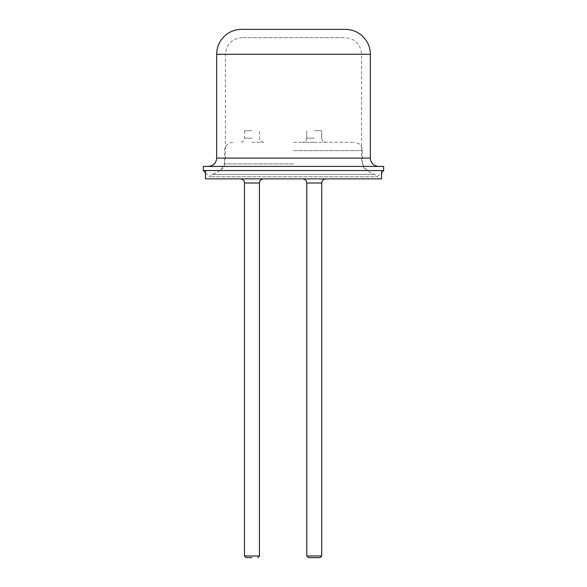 <?xml version="1.0" encoding="UTF-8"?>
<svg xmlns="http://www.w3.org/2000/svg" width="587" height="587" viewBox="0 0 587 587"><rect width="100%" height="100%" fill="white"/><g stroke="black" fill="none" stroke-linecap="round" stroke-linejoin="round"><path stroke-width="0.44" stroke-dasharray="2.94 2.2" d="M306.788 555.992L308.454 557.65L320.084 557.65L321.742 555.992L306.788 555.992L314.265 555.992L306.788 555.992L306.788 183.019L321.742 183.019C321.962 180.525 323.349 179.138 325.895 178.866L302.635 178.866L325.895 178.866M251.97 142.318L263.6 142.318L251.97 142.318M314.265 142.318L302.635 142.318L314.265 142.318M251.97 178.866L263.6 178.866L251.97 178.866M314.265 130.688L321.742 130.688L314.265 130.688M251.97 130.688L244.493 130.688L251.97 130.688M293.5 142.318L354.137 142.318L293.5 142.318M293.5 170.56L381.55 170.56L293.5 170.56M381.55 178.866L205.45 178.866M242.864 37.656L345.002 37.656L242.864 37.656M373.633 174.398L211.995 174.398L373.633 174.398M211.012 176.79L377.397 176.79L211.012 176.79M203.373 170.56L383.627 170.56M203.373 166.407L383.627 166.407M209.786 166.407L378.644 166.407L209.786 166.407M344.547 29.35L345.413 29.35M241.587 29.35L242.453 29.35M259.439 555.992L244.493 555.992M251.97 138.165L244.493 138.165L251.97 138.165M314.265 138.165L306.788 138.165L314.265 138.165M244.493 183.019L259.439 183.019M293.5 150.624L362.443 150.624L293.5 150.624M293.5 163.92L224.557 163.92L293.5 163.92M226.531 54.268L361.614 54.268L226.531 54.268M226.531 158.101L361.614 158.101L226.531 158.101M216.662 158.101L370.338 158.101M216.662 54.268L370.338 54.268M244.493 130.688L244.493 138.165C244.265 140.667 242.886 142.054 240.34 142.318M306.788 138.165C306.568 140.667 305.181 142.054 302.635 142.318C305.181 142.054 306.568 140.667 306.788 138.165L306.788 130.688L306.788 138.165M306.788 183.019C306.568 180.525 305.181 179.138 302.635 178.866M321.742 138.165L321.742 130.688L321.742 138.165C321.962 140.667 323.349 142.054 325.895 142.318C323.349 142.054 321.962 140.667 321.742 138.165M263.6 142.318C261.054 142.054 259.667 140.667 259.439 138.165L259.439 130.688M369.091 170.56C365.019 170.135 362.803 167.919 362.443 163.92L362.443 150.624C361.996 145.627 359.229 142.861 354.137 142.318M232.863 142.318C227.771 142.861 225.004 145.627 224.557 150.624L224.557 163.92C224.197 167.919 221.981 170.135 217.909 170.56M381.55 170.56L381.55 172.637L377.397 176.79L375.005 174.398C366.67 172.145 362.208 166.715 361.614 158.101L361.614 54.268C360.631 44.179 355.091 38.639 345.002 37.656M205.45 170.56L205.45 171.133M205.45 172.637L209.603 176.79L211.995 174.398C220.33 172.145 224.792 166.715 225.386 158.101L225.386 54.268C226.369 44.179 231.909 38.639 241.998 37.656"/><path stroke-width="0.88" d="M314.265 557.65L320.084 557.65L308.454 557.65L314.265 557.65L308.454 557.65L306.788 555.992L321.742 555.992L320.084 557.65L314.265 557.65M251.97 557.65L246.151 557.65L251.97 557.65M205.45 171.133L205.45 178.866L381.55 178.866L381.55 172.637L383.627 170.56L203.373 170.56L203.373 166.407L383.627 166.407L383.627 170.56M216.662 54.268L370.338 54.268C370.324 50.144 369.355 46.263 367.44 42.609C362.546 34.127 355.201 29.702 345.413 29.35L241.587 29.35C236.201 29.394 231.315 30.979 226.934 34.112C220.294 39.19 216.867 45.911 216.662 54.268L216.662 158.101C216.214 163.098 213.448 165.872 208.356 166.407M242.453 29.35L344.547 29.35M259.439 555.992L259.439 183.019L244.493 183.019L244.493 555.992L259.439 555.992L257.781 557.65M325.895 178.866C323.349 179.138 321.962 180.525 321.742 183.019L321.742 555.992L321.742 183.019L306.788 183.019C306.568 180.525 305.181 179.138 302.635 178.866M370.338 54.268L370.338 158.101L216.662 158.101M244.493 183.019C244.265 180.525 242.886 179.138 240.34 178.866M306.788 555.992L306.788 183.019M259.439 183.019C259.667 180.525 261.054 179.138 263.6 178.866M244.493 555.992L246.151 557.65M370.338 158.101C370.786 163.098 373.552 165.872 378.644 166.407M205.45 172.637L203.373 170.56"/></g></svg>
